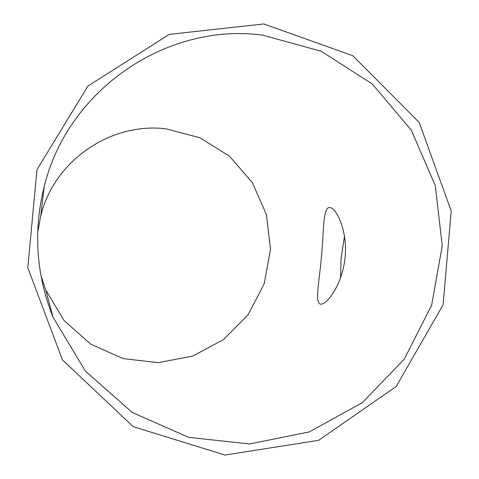 <?xml version="1.0" encoding="UTF-8"?>
<svg xmlns="http://www.w3.org/2000/svg" width="479" height="479" viewBox="0 0 479 479"><rect width="100%" height="100%" fill="white"/><g stroke="black" fill="none" stroke-linecap="round" stroke-linejoin="round"><path stroke-width="0.72" d="M344.509 236.039L341.102 258.295L340.473 278.167M321.463 256.451C323.816 231.734 322.834 208.341 329.127 207.569L329.881 207.551C336.563 207.994 347.79 231.345 345.072 257.678C342.413 284.191 326.989 304.848 320.798 304.129C314.302 303.812 319.379 281.556 321.463 256.451M262.803 35.183L321.283 51.283L372.207 83.957L411.269 130.108L435.267 185.618L442.249 245.703L431.639 305.243L404.258 359.142L362.304 402.695L309.236 431.92L249.601 443.961L188.702 437.375L132.168 412.419L85.406 371.123L53.037 317.224C36.117 274.659 33.165 231.147 44.176 186.69C67.761 89.166 167.452 22.148 262.803 35.183M40.871 275.359L45.739 289.927L64.114 320.553L90.747 344.156L123.109 358.609L158.154 362.669L192.678 356.077L223.573 339.551L248.134 314.655L264.234 283.664L270.515 249.325L266.456 214.658L252.403 182.697L229.555 156.262L199.875 137.73L165.95 128.827C110.721 121.989 54.049 160.764 40.721 215.987L37.673 232.71M263.815 23.95L169.219 34.386L87.885 86.142L37.003 169.584L27.794 267.695L62.408 359.813L133.216 426.675L224.956 455.05L318.697 440.291L396.163 386.505L443.081 304.86L451.206 211.023L419.215 122.432L352.754 55.69L263.815 23.95M45.739 289.927L53.037 317.224M40.721 215.987L44.176 186.69"/></g></svg>
